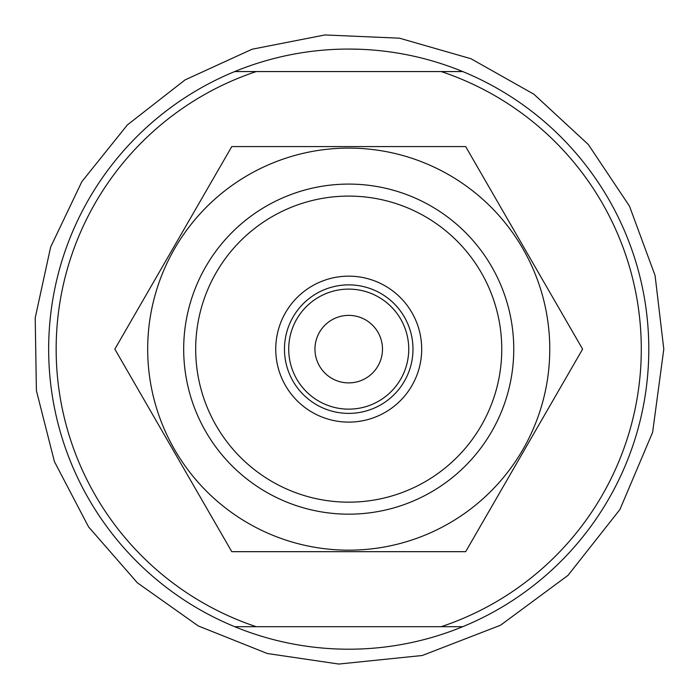 <?xml version="1.0" encoding="UTF-8"?>
<svg xmlns="http://www.w3.org/2000/svg" width="699" height="699" viewBox="0 0 699 699"><rect width="100%" height="100%" fill="white"/><g stroke="black" fill="none" stroke-linecap="round" stroke-linejoin="round"><path stroke-width="1.05" d="M348.722 49.061A300.072 300.072 0 0 0 234.707 626.697L256.236 626.697L234.707 626.697A300.072 300.072 0 0 0 648.794 349.133A300.072 300.072 0 0 0 462.738 71.569L441.209 71.569A292.566 292.566 0 0 1 441.209 626.697L256.236 626.697A292.566 292.566 0 0 1 256.236 71.569L462.738 71.569A300.072 300.072 0 0 0 348.722 49.061L360.728 49.297M336.726 49.297L339.356 49.21M234.707 71.569L256.236 71.569L234.707 71.569M462.738 626.697L441.209 626.697L462.738 626.697M348.722 196.096A153.037 153.037 0 0 1 481.261 425.647A153.037 153.037 0 0 1 216.192 425.647A153.037 153.037 0 0 1 348.722 196.096M348.722 276.157A72.976 72.976 0 0 1 411.921 385.621A72.976 72.976 0 0 1 285.524 385.621A72.976 72.976 0 0 1 348.722 276.157M348.722 184.09A165.043 165.043 0 0 1 491.65 431.65A165.043 165.043 0 0 1 205.794 431.65A165.043 165.043 0 0 1 348.722 184.09A165.043 165.043 0 0 1 491.65 266.616M348.722 284.869A64.264 64.264 0 0 1 404.372 381.261A64.264 64.264 0 0 1 293.073 381.261A64.264 64.264 0 0 1 348.722 284.869M348.722 289.115A60.018 60.018 0 0 1 400.702 379.138A60.018 60.018 0 0 1 296.752 379.138A60.018 60.018 0 0 1 348.722 289.115M382.484 349.133A33.762 33.762 0 0 1 331.842 378.369A33.762 33.762 0 0 1 331.842 319.897A33.762 33.762 0 0 1 382.484 349.133M147.681 349.133A201.05 201.05 0 0 0 400.763 543.324A201.05 201.05 0 0 0 522.835 248.608A201.05 201.05 0 0 0 147.681 349.133M114.846 349.133L231.78 551.677L465.665 551.677L582.608 349.133L465.665 146.58L231.78 146.58L114.846 349.133M663.797 349.133L652.63 432.27L619.926 509.519L567.981 575.399L500.51 625.238L422.283 655.496L338.832 664.05L267.315 653.513L198.271 625.946L137.371 582.809L88.555 526.871L54.4 461.567L36.409 390.645L35.203 317.914L50.634 247.07L81.862 181.635L127.393 124.903L185.069 79.896L252.086 49.227L324.948 34.95L399.505 38.192L470.951 58.725L533.922 94.234L588.313 144.51L629.458 206.091L655.094 275.581L663.797 349.133"/></g></svg>

